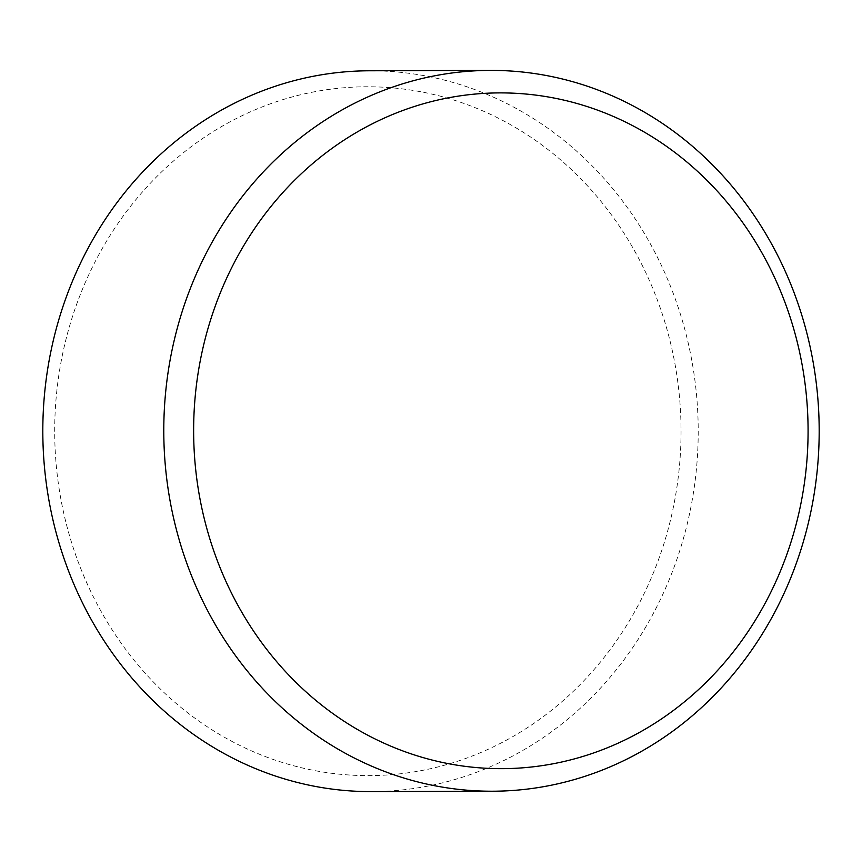 <?xml version="1.0" encoding="UTF-8"?>
<svg xmlns="http://www.w3.org/2000/svg" width="862" height="862" viewBox="0 0 862 862"><rect width="100%" height="100%" fill="white"/><g stroke="black" fill="none" stroke-linecap="round" stroke-linejoin="round"><path stroke-width="0.65" stroke-dasharray="4.31 3.23" d="M59.553 491.405A344.434 313.165 -90.2 0 1 312.949 92.072A344.434 313.165 -90.2 0 1 676.185 370.994A344.434 313.165 -90.2 0 1 422.8 770.326A344.434 313.165 -90.2 0 1 59.553 491.405M371.673 791.607A360.413 327.7 89.8 0 0 693.134 368.193A360.413 327.7 89.8 0 0 369.367 70.781"/><path stroke-width="1.29" d="M490.327 70.393L369.367 70.781A360.413 327.7 89.8 0 0 47.895 494.185A360.413 327.7 89.8 0 0 371.673 791.607L492.633 791.219A360.413 327.7 -90.2 0 1 168.866 493.807A360.413 327.7 -90.2 0 1 490.327 70.393A360.413 327.7 -90.2 0 1 814.105 367.815A360.413 327.7 -90.2 0 1 492.633 791.219M803.319 371.716A337.882 307.217 89.8 0 0 446.979 98.096A337.882 307.217 89.8 0 0 198.4 489.832A337.882 307.217 89.8 0 0 554.74 763.463A337.882 307.217 89.8 0 0 803.319 371.716"/></g></svg>
